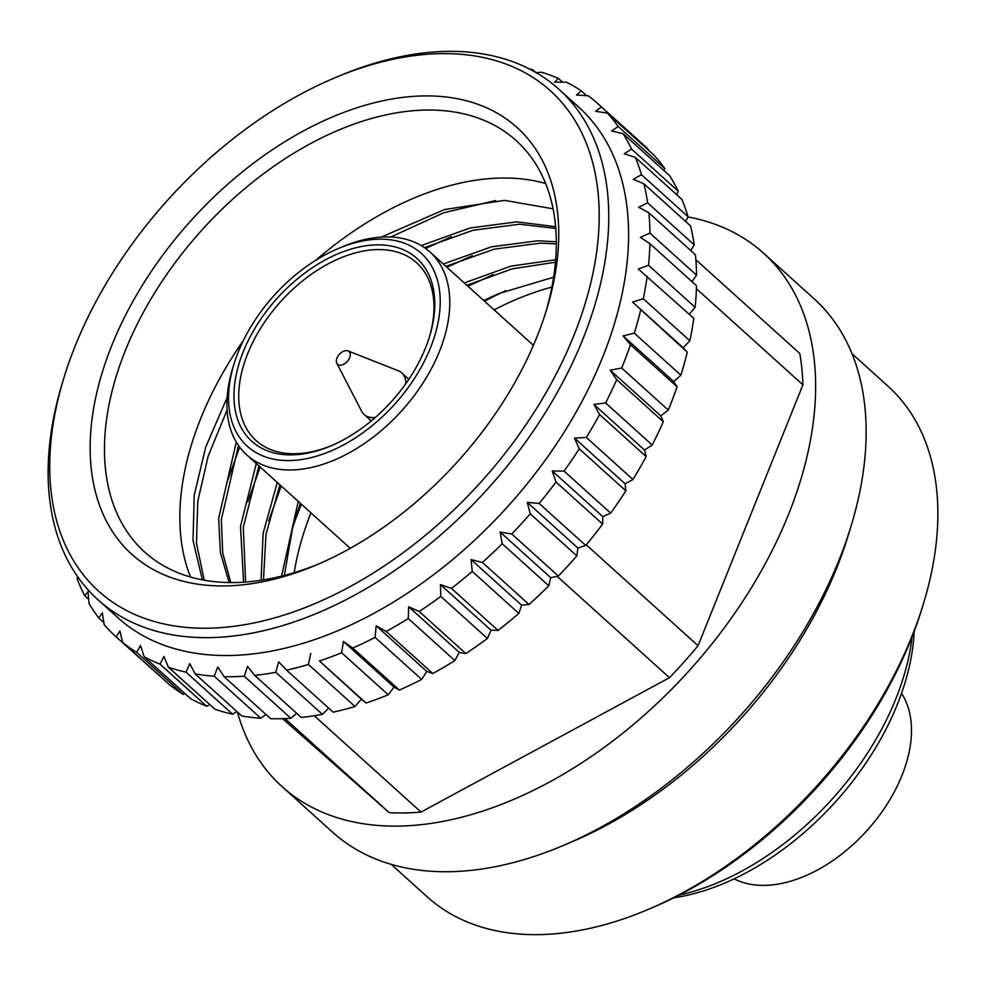 <?xml version="1.0" encoding="UTF-8"?>
<svg xmlns="http://www.w3.org/2000/svg" width="986" height="986" viewBox="0 0 986 986"><rect width="100%" height="100%" fill="white"/><g stroke="black" fill="none" stroke-linecap="round" stroke-linejoin="round"><path stroke-width="1.48" d="M851.99 353.715L887.955 386.167A343.904 214.997 132.1 0 1 923.352 604.024L922.033 608.35A337.052 210.721 132.1 0 1 651.697 907.958L647.531 909.721A343.904 214.997 132.1 0 1 539.749 934.605A343.904 214.997 132.1 0 1 427.197 896.829L391.22 864.365M923.352 604.024A343.904 214.997 132.1 0 1 647.531 909.721M687.981 216.92A359.298 224.623 132.1 0 1 763.435 253.082L814.005 298.696A359.298 224.623 132.1 0 1 850.98 526.302L848.009 536.039A343.904 214.997 132.1 0 1 572.176 841.724L562.809 845.692A359.298 224.623 132.1 0 1 450.208 871.686A359.298 224.623 132.1 0 1 332.615 832.221L282.045 786.594A359.298 224.623 132.1 0 1 237.441 712.065M850.98 526.302A359.298 224.623 132.1 0 1 562.809 845.692M763.435 253.082A359.298 224.623 132.1 0 1 746.833 595.051A359.298 224.623 132.1 0 1 399.638 826.071A359.298 224.623 132.1 0 1 282.045 786.594M695.857 259.725L799.782 353.493A343.904 214.997 132.1 0 1 802.912 384.836L698.051 645.707A343.904 214.997 132.1 0 1 669.457 677.69L421.01 812.057A343.904 214.997 132.1 0 1 389.285 812.686L282.575 718.671M285.003 718.597L389.285 812.686M314.263 715.737L421.01 812.057M162.973 678.849L116.126 636.882A359.298 224.623 132.1 0 1 104.171 624.619L102.322 612.885L98.736 617.926L103.838 622.523M185.072 693.651L183.236 694.403A359.298 224.623 132.1 0 1 169.222 684.481L122.634 642.441L119.898 630.917L116.126 636.882M209.796 704.583L206.641 706.21A359.298 224.623 132.1 0 1 190.742 698.766L144.141 656.713L140.517 645.51L136.647 652.362L183.236 694.403M236.85 711.535L232.61 714.197A359.298 224.623 132.1 0 1 215.034 709.304L168.433 667.263L163.91 656.479L160.04 664.17L206.641 706.21M265.924 714.443L260.809 718.239A359.298 224.623 132.1 0 1 241.78 715.984L195.179 673.931L189.768 663.664L186.009 672.144L232.61 714.197M296.663 713.297L290.87 718.289A359.298 224.623 132.1 0 1 270.645 718.695L224.044 676.655L217.758 666.98L214.209 676.186L260.809 718.239M328.671 708.108L322.41 714.369A359.298 224.623 132.1 0 1 301.248 717.426L254.647 675.385L247.511 666.388L244.269 676.248L290.87 718.289M536.137 72.644L541.622 72.249A359.298 224.623 132.1 0 1 558.384 78.424L554.452 82.208L566.346 82.158A359.298 224.623 132.1 0 1 581.333 90.86L576.49 95.001L588.346 95.815A359.298 224.623 132.1 0 1 597.873 103.69A359.298 224.623 132.1 0 1 601.349 106.932L595.618 111.344L607.327 113.07A359.298 224.623 132.1 0 1 618.185 126.442L611.591 131.027L623.053 133.665A359.298 224.623 132.1 0 1 631.607 149.132L624.187 153.767L635.304 157.353A359.298 224.623 132.1 0 1 641.467 174.707L633.258 179.292L643.932 183.827A359.298 224.623 132.1 0 1 647.617 202.833L638.669 207.27L648.825 212.717A359.298 224.623 132.1 0 1 649.971 233.152L640.358 237.318L649.91 243.678A359.298 224.623 132.1 0 1 648.517 265.259L638.312 269.055L693.787 318.33A359.298 224.623 132.1 0 1 689.867 340.774L683.15 347.725L687.279 352.162A359.298 224.623 132.1 0 1 680.882 375.185L673.734 381.582L677.074 386.783A359.298 224.623 132.1 0 1 668.286 410.077L660.805 415.845L663.307 421.749A359.298 224.623 132.1 0 1 652.239 445.006L644.524 450.06L646.163 456.58A359.298 224.623 132.1 0 1 632.95 479.504L625.099 483.793L625.851 490.843A359.298 224.623 132.1 0 1 610.679 513.139L602.803 516.59L602.643 524.084A359.298 224.623 132.1 0 1 585.721 545.455L577.895 548.031L576.847 555.87A359.298 224.623 132.1 0 1 558.372 576.046L550.73 577.71L548.795 585.783A359.298 224.623 132.1 0 1 529.014 604.492L521.643 605.219L518.846 613.44A359.298 224.623 132.1 0 1 498.029 630.436L491.028 630.227L487.404 638.484A359.298 224.623 132.1 0 1 465.811 653.545L459.266 652.399L454.866 660.571A359.298 224.623 132.1 0 1 432.792 673.512L426.778 671.441L421.663 679.428A359.298 224.623 132.1 0 1 399.379 690.077L393.993 687.106L388.237 694.81A359.298 224.623 132.1 0 1 366.04 703.018L361.344 699.197L354.997 706.506A359.298 224.623 132.1 0 1 333.182 712.175L286.581 670.135L278.644 661.877L275.809 672.316L322.41 714.369M649.91 243.678L696.51 285.718A359.298 224.623 132.1 0 1 695.118 307.299L689.288 314.275M648.825 212.717L695.426 254.77A359.298 224.623 132.1 0 1 696.572 275.193L691.95 281.602M643.932 183.827L690.533 225.868A359.298 224.623 132.1 0 1 694.206 244.885L690.742 250.543M635.304 157.353L681.905 199.406A359.298 224.623 132.1 0 1 688.068 216.747L685.652 221.456M623.053 133.665L669.642 175.718A359.298 224.623 132.1 0 1 678.208 191.173L676.729 194.735M607.327 113.07L653.928 155.11A359.298 224.623 132.1 0 1 664.774 168.483L664.083 170.689M597.873 103.69L644.474 145.731A359.298 224.623 132.1 0 1 647.938 148.972L647.814 149.601M529.482 68.995A359.298 224.623 132.1 0 1 532.822 69.796L535.681 72.372M532.822 69.796L532.23 70.45M558.384 78.424L562.538 82.158M581.333 90.86L586.707 95.704M601.349 106.932L647.938 148.972M618.185 126.442L664.774 168.483M631.607 149.132L678.208 191.173M641.467 174.707L688.068 216.747M647.617 202.833L694.206 244.885M649.971 233.152L696.572 275.193M648.517 265.259L695.118 307.299M647.186 276.29A359.298 224.623 132.1 0 1 643.266 298.733L689.867 340.774M643.266 298.733L632.544 302.073L683.15 347.725M632.544 302.073L687.279 352.162M640.678 310.122A359.298 224.623 132.1 0 1 634.281 333.132L680.882 375.185M634.281 333.132L623.127 335.93L673.734 381.582M623.127 335.93L630.473 344.743L677.074 386.783M630.473 344.743A359.298 224.623 132.1 0 1 621.685 368.037L668.286 410.077M621.685 368.037L610.198 370.194L660.805 415.845M610.198 370.194L616.706 379.696L663.307 421.749M616.706 379.696A359.298 224.623 132.1 0 1 605.638 402.966L652.239 445.006M605.638 402.966L593.917 404.408L644.524 450.06M593.917 404.408L599.562 414.539L646.163 456.58M599.562 414.539A359.298 224.623 132.1 0 1 586.362 437.464L632.95 479.504M586.362 437.464L574.505 438.129L625.099 483.793M574.505 438.129L579.25 448.803L625.851 490.843M579.25 448.803A359.298 224.623 132.1 0 1 564.091 471.098L610.679 513.139M564.091 471.098L552.197 470.938L602.803 516.59M552.197 470.938L556.042 482.043L602.643 524.084M556.042 482.043A359.298 224.623 132.1 0 1 539.12 503.415L585.721 545.455M539.12 503.415L527.3 502.379L577.895 548.031M527.3 502.379L530.246 513.829L576.847 555.87M530.246 513.829A359.298 224.623 132.1 0 1 511.783 533.993L558.372 576.046M511.783 533.993L500.124 532.046L550.73 577.71M500.124 532.046L502.194 543.742L548.795 585.783M502.194 543.742A359.298 224.623 132.1 0 1 482.425 562.451L529.014 604.492M482.425 562.451L471.049 559.567L521.643 605.219M471.049 559.567L472.245 571.399L518.846 613.44M472.245 571.399A359.298 224.623 132.1 0 1 451.428 588.395L498.029 630.436M451.428 588.395L440.422 584.575L491.028 630.227M440.422 584.575L440.804 596.431L487.404 638.484M440.804 596.431A359.298 224.623 132.1 0 1 419.21 611.505L465.811 653.545M419.21 611.505L408.66 606.747L459.266 652.399M408.66 606.747L408.266 618.53L454.866 660.571M408.266 618.53A359.298 224.623 132.1 0 1 386.192 631.471L432.792 673.512M386.192 631.471L376.184 625.79L426.778 671.441M376.184 625.79L375.074 637.387L421.663 679.428M375.074 637.387A359.298 224.623 132.1 0 1 352.778 648.036L399.379 690.077M352.778 648.036L343.399 641.455L393.993 687.106M343.399 641.455L341.637 652.757L388.237 694.81M341.637 652.757A359.298 224.623 132.1 0 1 319.439 660.977L366.04 703.018M319.439 660.977L361.344 699.197M310.738 653.533L308.408 664.453L354.997 706.506M308.408 664.453A359.298 224.623 132.1 0 1 286.581 670.135M275.809 672.316A359.298 224.623 132.1 0 1 254.647 675.385M244.269 676.248A359.298 224.623 132.1 0 1 234.076 676.667A359.298 224.623 132.1 0 1 224.044 676.655M214.209 676.186A359.298 224.623 132.1 0 1 195.179 673.931M186.009 672.144A359.298 224.623 132.1 0 1 168.433 667.263M160.04 664.17A359.298 224.623 132.1 0 1 144.141 656.713M136.647 652.362A359.298 224.623 132.1 0 1 122.634 642.441M98.736 617.926A359.298 224.623 132.1 0 1 89.011 603.481L88.013 591.637L84.734 595.741L88.654 599.291M84.734 595.741A359.298 224.623 132.1 0 1 77.352 579.312L77.302 576.194M558.803 89.171L578.634 107.067A343.904 214.997 132.1 0 1 562.735 434.382A343.904 214.997 132.1 0 1 230.428 655.493A343.904 214.997 132.1 0 1 117.876 617.717L98.045 599.833A343.904 214.997 -47.9 0 0 210.597 637.609A343.904 214.997 -47.9 0 0 542.904 416.486A343.904 214.997 -47.9 0 0 558.803 89.171A343.904 214.997 -47.9 0 0 446.251 51.395A343.904 214.997 -47.9 0 0 338.469 76.279L334.303 78.042A337.052 210.721 -47.9 0 0 63.967 377.65A337.052 210.721 -47.9 0 0 208.97 628.193A337.052 210.721 -47.9 0 0 573.704 335.93A337.052 210.721 -47.9 0 0 439.941 53.651A337.052 210.721 -47.9 0 0 334.303 78.042M422.945 95.938A287.444 179.698 132.1 0 1 546.601 309.604A287.444 179.698 132.1 0 1 316.062 565.101A287.444 179.698 132.1 0 1 225.979 585.906A287.444 179.698 132.1 0 1 111.899 345.186A287.444 179.698 132.1 0 1 422.945 95.938M63.967 377.65L62.648 381.976A343.904 214.997 -47.9 0 0 98.045 599.833M319.205 563.758A277.177 173.289 132.1 0 1 235.444 582.529A277.177 173.289 132.1 0 1 144.72 552.074A277.177 173.289 132.1 0 1 157.538 288.269A277.177 173.289 132.1 0 1 425.373 110.062A277.177 173.289 132.1 0 1 516.085 140.505A277.177 173.289 132.1 0 1 545.578 312.882M190.544 577.044A277.177 173.289 132.1 0 1 243.332 340.601M315.816 260.255A277.177 173.289 132.1 0 1 500.715 178.047A277.177 173.289 132.1 0 1 545.615 183.519M202.376 579.867L193.034 540.476L194.18 495.453L205.741 447.015L227.15 397.506M381.249 237.096L444.403 209.574L504.561 200.38L553.06 208.81M204.213 580.199L196.473 543.187L197.792 501.295L208.12 456.284L227.1 410.003M390.764 237.01L443.774 212.742L495.613 200.552M555.586 226.706L516.886 221.85L470.174 227.963L421.232 245.563M236.295 442.085L218.658 518.316L220.396 552.542L229.146 582.541M424.473 247.646L473.107 230.243L519.511 224.216L555.734 228.432M556.301 241.78L537.875 240.794L491.681 246.759L443.281 264.001M256.286 463.543L240.498 526.388L243.579 582.184M245.6 582.036L243.296 527.276L258.911 465.91M445.906 266.38L494.306 249.125L540.501 243.16L556.301 243.875M226.743 482.943L239.647 447.126M425.619 248.46L451.341 236.714M247.732 501.874L260.205 467.068M446.88 267.255L472.331 255.657M268.722 520.818L281.183 486.012M467.869 286.199L493.308 274.589M553.602 277.226L498.916 293.508L483.682 300.459M281.565 576.157L298.265 501.418M555.648 259.762L510.945 266.134L464.258 282.945M277.276 482.474L263.126 533.29L261.08 580.273M263.472 579.891L266.01 534.129L279.901 484.841M466.883 285.311L512.054 268.882L555.438 262.227M284.35 575.454L292.226 529.876A252.009 157.55 132.1 0 1 295.553 518.044A252.009 157.55 132.1 0 1 300.471 503.402M295.467 518.328L300.52 503.452M293.31 525.784A277.177 173.289 132.1 0 1 301.396 504.253M484.557 301.26A277.177 173.289 132.1 0 1 505.83 290.685M301.161 504.031A271.618 169.802 -47.9 0 0 293.779 524.108M230.773 582.553L222.737 553.072L221.332 519.647L238.489 445.524M551.889 287.086A266.836 166.819 -47.9 0 0 494.109 309.875M310.947 512.856A266.836 166.819 -47.9 0 0 294.198 572.681M533.401 345.322L429.921 251.948A136.709 85.462 132.1 0 0 385.181 236.936A136.709 85.462 -47.9 0 0 342.327 246.833L338.161 248.583A129.856 81.185 -47.9 0 0 234.015 364.019A129.856 81.185 -47.9 0 0 289.884 460.548A129.856 81.185 132.1 0 0 430.401 347.947A129.856 81.185 132.1 0 0 378.87 239.191A129.856 81.185 -47.9 0 0 338.161 248.583M234.015 364.019L232.684 368.345A136.709 85.462 -47.9 0 0 246.759 454.94A136.709 85.462 -47.9 0 0 291.499 469.965A136.709 85.462 132.1 0 0 423.598 382.063A136.709 85.462 132.1 0 0 429.921 251.948M376.578 244.873A123.188 77.019 132.1 0 1 429.576 336.448A123.188 77.019 132.1 0 1 330.766 445.943A123.188 77.019 132.1 0 1 292.164 454.866A123.188 77.019 -47.9 0 1 243.271 351.694A123.188 77.019 -47.9 0 1 376.578 244.873M331.826 445.499A119.762 74.874 132.1 0 1 295.319 453.733A119.762 74.874 -47.9 0 1 256.126 440.582A119.762 74.874 -47.9 0 1 261.66 326.588A119.762 74.874 -47.9 0 1 377.391 249.581A119.762 74.874 132.1 0 1 416.585 262.744A119.762 74.874 132.1 0 1 429.243 337.532M405.813 383.677A28.064 17.538 -47.9 0 0 401.746 372.868A28.064 17.538 -47.9 0 0 398.282 370.736L347.972 350.917A8.554 5.349 -47.9 0 0 336.965 358.041A8.554 5.349 132.1 0 0 336.805 363.292L361.677 411.298A28.064 17.538 132.1 0 0 364.154 414.539A28.064 17.538 132.1 0 0 375.321 417.472M347.972 350.917A8.554 5.349 -47.9 0 1 349.623 357.795A8.554 5.349 132.1 0 1 343.091 364.573A8.554 5.349 132.1 0 1 336.805 363.292M696.412 288.738L802.912 384.836M586.239 544.827L698.051 645.707M557.115 576.317L669.457 677.69M679.083 895.103A230.983 144.4 -47.9 0 0 912.05 636.919M673.734 897.815A225.054 140.702 -47.9 0 0 914.195 631.311M734.139 878.846A126.615 79.151 -47.9 0 0 764.889 885.379A126.615 79.151 -47.9 0 0 881.558 812.427A126.615 79.151 -47.9 0 0 901.524 693.343M350.24 548.315L246.759 454.94M408.845 379.277L401.746 372.868M371.254 420.936L364.154 414.539"/></g></svg>
